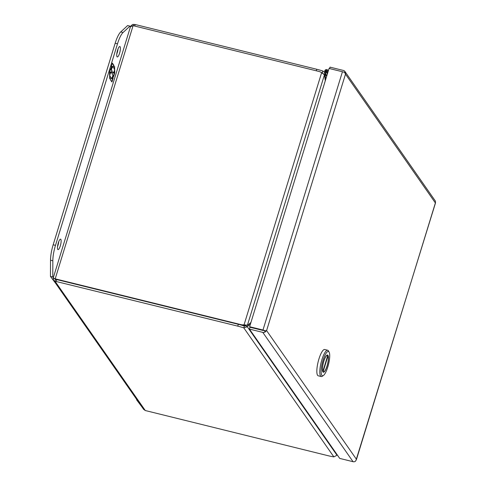 <?xml version="1.0" encoding="UTF-8"?>
<svg xmlns="http://www.w3.org/2000/svg" width="486" height="486" viewBox="0 0 486 486"><rect width="100%" height="100%" fill="white"/><g stroke="black" fill="none" stroke-linecap="round" stroke-linejoin="round"><path stroke-width="0.73" d="M327.412 73.854L326.835 73.028L327.613 73.222M327.868 72.378A1.974 1.865 145.1 0 1 326.835 73.028M263.351 330.547L249.992 327.254L263.467 330.571M266.583 330.577L356.499 459.361L435.389 202.935L435.444 201.216A2.952 2.788 -34.9 0 0 435.219 200.833L344.945 71.509A2.952 2.788 145.1 0 1 345.169 71.892L344.27 72.335M355.892 460.643L435.541 202.784M435.383 202.941L345.485 74.145L266.601 330.577L265.162 331.956A2.952 2.788 145.1 0 1 262.786 332.381L249.433 329.089L339.708 458.407L353.067 461.7A2.952 2.788 -34.9 0 0 355.436 461.275L356.499 459.367M345.169 71.892L345.485 74.145L344.708 72.529A2.952 0.62 -162.9 0 0 342.436 71.746L329.077 68.453L249.622 326.72L262.981 330.012A2.952 0.62 17.1 0 1 265.259 330.802L264.42 330.808L265.162 331.956M266.595 330.571L265.259 330.802M329.575 68.575L330.012 67.147L343.371 70.44A2.952 2.788 145.1 0 1 344.945 71.509M249.622 326.72L249.992 327.254L249.433 329.089M141.93 406.916L136.602 399.82L136.718 399.449M136.602 399.82L137.058 399.929M57.755 249.409A5.37 1.367 -76.2 0 1 58.12 243.498A5.37 1.367 -76.2 0 1 60.586 239.179A5.37 1.367 -76.2 0 1 60.841 239.379A5.37 1.367 -76.2 0 1 60.477 245.29A5.37 1.367 -76.2 0 1 58.016 249.61A5.37 1.367 -76.2 0 1 57.755 249.409M117.023 56.765A5.37 1.367 -76.2 0 1 117.387 50.848A5.37 1.367 -76.2 0 1 119.854 46.535A5.37 1.367 -76.2 0 1 120.109 46.729A5.37 1.367 -76.2 0 1 119.744 52.646A5.37 1.367 -76.2 0 1 117.284 56.959A5.37 1.367 -76.2 0 1 117.023 56.765M55.787 283.514L50.459 276.419L50.508 260.223A17.18 4.374 -76.2 0 1 53.168 244.792L115.176 43.224A17.18 4.374 -76.2 0 1 120.735 31.936L127.636 25.558L129.956 26.135L130.442 26.827M57.518 246.633A5.37 1.367 103.8 0 0 58.763 241.585M116.786 53.982A5.37 1.367 103.8 0 0 118.025 48.934M50.459 276.419L52.786 276.99L52.828 260.794A17.18 4.374 -76.2 0 1 55.489 245.363L117.503 43.795A17.18 4.374 -76.2 0 1 123.055 32.507L129.956 26.135M53.272 277.688L52.786 276.99M113.9 65.3L112.394 63.137L111.215 66.959L111.288 69.328L110.735 68.532L109.55 72.384L109.733 78.847L110.431 76.569L109.678 75.488L110.735 72.056L111.488 73.137L112.145 71.017L111.391 69.935L112.448 66.497L113.202 67.578L113.9 65.3L113.578 65.221L112.959 67.232M110.425 79.844L111.938 82.006L113.11 78.185L113.044 75.822L113.596 76.612L114.781 72.76L114.599 66.296L113.894 68.575L114.647 69.656L113.59 73.094L112.837 72.013L112.187 74.133L112.94 75.209L111.883 78.647L111.13 77.566L110.425 79.844M112.309 63.405L113.578 65.221M111.282 69.158L112.12 66.418L112.448 66.497M111.233 69.31L111.391 69.935M111.063 69.856L112.145 71.017M111.823 70.938L111.251 72.791M109.611 74.583L110.413 71.977L110.735 72.056M109.648 75.822L110.431 76.569M110.109 76.49L109.702 77.815M110.65 68.799L111.288 69.328M113.11 78.185L112.788 78.106L111.695 81.66M111.045 77.833L111.883 78.647M112.758 72.28L113.59 73.094M114.301 67.25L114.362 69.243M114.398 70.482L114.459 72.681L114.781 72.76M114.459 72.681L113.353 76.266M112.728 75.907L112.788 78.106M53.515 280.258L143.625 409.346L145.284 410.53L55.009 281.212L53.515 280.258L53.241 278.114M53.272 278.035L55.197 278.843L133.091 25.649L130.594 26.694M53.217 278.016L130.588 26.353M130.837 26.025L132.66 24.44L135.236 24.531L316.775 69.273L316.307 70.81M241.882 325.274A9.659 9.113 -34.9 0 0 244.422 325.359L244.051 324.83A9.659 9.113 145.1 0 1 240.843 324.599L55.197 278.843L55.568 279.377L55.009 281.212L237.757 326.136A18.511 3.9 17.1 0 1 243.802 327.874L333.864 456.889A18.511 3.9 17.1 0 1 328.226 455.74L145.284 410.53M53.387 278.065L55.125 279.14M133.091 25.649L318.737 71.406A9.659 9.113 145.1 0 1 321.623 72.681L244.051 324.83L247.423 325.189L324.441 74.832L321.623 72.681M321.477 72.584A18.511 3.9 17.1 0 1 322.261 72.839L322.826 71.011A18.511 3.9 -162.9 0 0 316.775 69.273M133.589 25.77L134.027 24.349M244.367 326.039L245.661 325.833L247.295 326.744L243.802 327.874L244.367 326.039A18.511 3.9 -162.9 0 0 238.316 324.308L237.757 326.136M333.864 456.889L336.992 455.242L247.295 326.744A9.659 2.904 -60.8 0 1 248.31 325.796L250.454 324.022M56.218 281.394L56.777 279.565L238.316 324.308M56.777 279.565L55.617 279.389M244.422 325.359L247.423 325.189A9.659 4.732 -79.9 0 0 248.407 324.563L250.928 322.479M134.768 26.062L135.236 24.531M322.826 71.011L324.484 72.195L325.055 73.975L323.749 74M337.175 454.775A9.659 2.904 -60.8 0 1 336.992 455.242M324.441 74.832A9.659 4.732 -79.9 0 1 324.745 76.43L325.274 80.822M325.681 79.491L325.231 75.755A9.659 1.847 -91.1 0 1 325.055 73.975L326.671 76.284M322.874 73.319L322.443 73.094M246.408 325.11A9.659 2.904 119.2 0 0 245.661 325.833M325.213 71.934L324.727 71.242A1.719 1.622 145.1 0 1 327.825 70.215A1.719 1.622 145.1 0 1 327.175 72.633L327.315 72.833M325.11 73.094L327.175 72.633M325.723 71.503L325.571 71.29A0.857 0.808 145.1 0 1 327.121 70.713A0.857 0.808 145.1 0 1 326.562 72.007L324.684 71.952A1.889 1.786 -34.9 0 0 325.79 72.943L325.79 72.943A1.889 1.786 145.1 0 1 324.684 71.952L324.356 72.025M325.571 71.29L324.727 71.242M327.698 350.248L324.727 349.513A13.541 3.451 103.8 0 0 318.925 358.99A13.541 3.451 103.8 0 0 318.245 375.806L321.216 376.541A13.541 3.451 -76.2 0 1 321.896 359.725A13.541 3.451 -76.2 0 1 327.698 350.248A13.541 3.451 -76.2 0 1 328.463 350.928L329.125 352.119A12.508 3.183 -76.2 0 1 327.789 367.021A12.508 3.183 -76.2 0 1 323.354 375.55A12.508 3.183 -76.2 0 1 323.056 360.241A12.508 3.183 -76.2 0 1 329.125 352.119M323.749 361.232A8.863 2.26 103.8 0 0 323.305 372.24A8.863 2.26 103.8 0 0 327.102 366.037A8.863 2.26 103.8 0 0 327.546 355.023A8.863 2.26 103.8 0 0 323.749 361.232M327.649 355.795L327.995 355.88A8.523 2.169 -76.2 0 1 327.035 365.94A8.523 2.169 -76.2 0 1 323.384 371.905A8.523 2.169 -76.2 0 1 323.111 371.754L322.734 371.662M323.354 375.55L322.212 376.292A13.541 3.451 -76.2 0 1 321.216 376.541M323.111 371.754L327.995 355.88M322.85 371.383L327.734 355.509A8.523 2.169 -76.2 0 0 327.467 355.357A8.523 2.169 -76.2 0 0 323.646 361.882A8.523 2.169 -76.2 0 0 322.85 371.383L322.607 371.322M262.786 332.381L353.067 461.7M342.436 71.746L262.981 330.012M120.735 31.936L123.055 32.507M115.176 43.224L117.503 43.795M53.168 244.792L55.489 245.363M50.508 260.223L52.828 260.794M240.843 324.599L241.165 325.067M248.31 325.796L247.204 325.177M324.642 75.761L325.231 75.755M326.671 70.525A0.772 0.729 145.1 0 1 327.175 71.424A0.772 0.729 145.1 0 1 325.814 71.685A0.772 0.729 145.1 0 1 326.653 70.519L326.015 71.977M326.246 71.758L326.586 70.634L326.246 71.758M324.484 72.195L326.871 75.622M326.665 70.519L327.248 71.041M327.825 70.215L328.317 70.92M322.783 371.76L323.384 371.905M326.859 355.205L327.467 355.357"/></g></svg>
